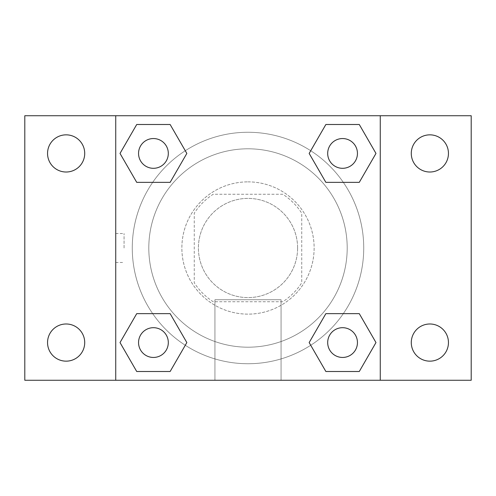 <?xml version="1.0" encoding="UTF-8"?>
<svg xmlns="http://www.w3.org/2000/svg" width="496" height="496" viewBox="0 0 496 496"><rect width="100%" height="100%" fill="white"/><g stroke="black" fill="none" stroke-linecap="round" stroke-linejoin="round"><path stroke-width="0.37" stroke-dasharray="2.48 1.86" d="M297.6 248A49.6 49.6 0 0 0 223.2 205.046A49.6 49.6 0 0 0 223.2 290.954A49.6 49.6 0 0 0 297.6 248A49.6 49.6 0 0 0 223.2 205.046A49.6 49.6 0 0 0 223.2 290.954A49.6 49.6 0 0 0 297.6 248M282.801 301.735L213.199 301.735A64.015 64.015 0 0 1 194.265 282.801L194.265 213.199A64.015 64.015 0 0 1 213.199 194.265L282.801 194.265A64.015 64.015 0 0 1 301.735 213.199L301.735 282.801A64.015 64.015 0 0 1 282.801 301.735L213.199 301.735A64.015 64.015 0 0 1 194.265 282.801L194.265 213.199A64.015 64.015 0 0 1 213.199 194.265L282.801 194.265A64.015 64.015 0 0 1 301.735 213.199L301.735 282.801A64.015 64.015 0 0 1 282.801 301.735M248 181.865A66.135 66.135 0 0 1 305.276 281.065A66.135 66.135 0 0 1 190.724 281.065A66.135 66.135 0 0 1 248 181.865A66.135 66.135 0 0 0 181.865 248A66.135 66.135 0 0 0 248 314.135A66.135 66.135 0 0 0 314.135 248A66.135 66.135 0 0 0 248 181.865M347.2 248A99.2 99.2 0 0 0 198.4 162.093A99.2 99.2 0 0 0 198.4 333.907A99.2 99.2 0 0 0 347.2 248A99.2 99.2 0 0 0 198.4 162.093A99.2 99.2 0 0 0 198.4 333.907A99.2 99.2 0 0 0 347.2 248M66.135 361.156A18.581 18.581 0 0 0 82.224 333.281A18.581 18.581 0 0 0 50.04 333.281A18.581 18.581 0 0 0 66.135 361.156M429.865 361.156A18.581 18.581 0 0 0 445.96 333.281A18.581 18.581 0 0 0 413.776 333.281A18.581 18.581 0 0 0 429.865 361.156M429.865 172.013A18.581 18.581 0 0 0 445.96 144.138A18.581 18.581 0 0 0 413.776 144.138A18.581 18.581 0 0 0 429.865 172.013M66.135 172.013A18.581 18.581 0 0 0 82.224 144.138A18.581 18.581 0 0 0 50.04 144.138A18.581 18.581 0 0 0 66.135 172.013M24.8 115.735L471.2 115.735L471.2 380.265L24.8 380.265L24.8 115.735M115.735 115.735L380.265 115.735L380.265 380.265L115.735 380.265L115.735 115.735L380.265 115.735L380.265 380.265L115.735 380.265L115.735 115.735L115.735 380.265M262.465 115.735L233.535 115.748L262.465 115.735M281.065 380.265L214.935 380.265L281.065 380.265L214.935 380.265L281.065 380.265L281.065 299.714L214.935 299.714L281.065 299.714L214.935 299.714L281.065 299.714L281.065 380.265M363.735 248A115.735 115.735 0 0 0 190.135 147.771A115.735 115.735 0 0 0 190.135 348.229A115.735 115.735 0 0 0 363.735 248A115.735 115.735 0 0 0 190.135 147.771A115.735 115.735 0 0 0 190.135 348.229A115.735 115.735 0 0 0 363.735 248M168.311 342.569A14.88 14.88 0 0 0 145.991 329.685A14.88 14.88 0 0 0 145.991 355.458A14.88 14.88 0 0 0 168.311 342.569A14.88 14.88 0 0 0 145.991 329.685A14.88 14.88 0 0 0 145.991 355.458A14.88 14.88 0 0 0 168.311 342.569A14.88 14.88 0 0 0 145.991 329.685A14.88 14.88 0 0 0 145.991 355.458A14.88 14.88 0 0 0 168.311 342.569M357.449 153.431A14.88 14.88 0 0 0 335.129 140.542A14.88 14.88 0 0 0 335.129 166.315A14.88 14.88 0 0 0 357.449 153.431A14.88 14.88 0 0 0 335.129 140.542A14.88 14.88 0 0 0 335.129 166.315A14.88 14.88 0 0 0 357.449 153.431A14.88 14.88 0 0 0 335.129 140.542A14.88 14.88 0 0 0 335.129 166.315A14.88 14.88 0 0 0 357.449 153.431M168.311 153.431A14.88 14.88 0 0 0 145.991 140.542A14.88 14.88 0 0 0 145.991 166.315A14.88 14.88 0 0 0 168.311 153.431A14.88 14.88 0 0 0 145.991 140.542A14.88 14.88 0 0 0 145.991 166.315A14.88 14.88 0 0 0 168.311 153.431A14.88 14.88 0 0 0 145.991 140.542A14.88 14.88 0 0 0 145.991 166.315A14.88 14.88 0 0 0 168.311 153.431M327.689 342.569A14.88 14.88 0 0 1 350.009 329.685A14.88 14.88 0 0 1 350.009 355.458A14.88 14.88 0 0 1 327.689 342.569A14.88 14.88 0 0 1 350.009 329.685A14.88 14.88 0 0 1 350.009 355.458A14.88 14.88 0 0 1 327.689 342.569M115.735 248L115.735 233.535L115.735 248M380.265 248L380.265 233.535L380.265 248M380.252 248L380.252 233.535L380.252 248M115.748 248L115.748 233.535L115.748 248M380.265 115.735L380.265 380.265M136.722 371.504L120.02 342.569L136.722 313.639L120.02 342.569L136.722 371.504M170.134 313.639L186.837 342.569L170.134 371.504L186.837 342.569L170.134 313.639M325.866 182.361L309.163 153.431L325.866 124.496L309.163 153.431L325.866 182.361M359.278 124.496L375.98 153.431L359.278 182.361L375.98 153.431L359.278 124.496M136.722 182.361L120.02 153.431L136.722 124.496L120.02 153.431L136.722 182.361M170.134 124.496L186.837 153.431L170.134 182.361L186.837 153.431L170.134 124.496M325.866 371.504L309.163 342.569L325.866 313.639L309.163 342.569L325.866 371.504M359.278 313.639L375.98 342.569L359.278 371.504L375.98 342.569L359.278 313.639M124.068 248L124.068 233.535L124.068 248M357.449 342.569A14.88 14.88 0 0 0 335.129 329.685A14.88 14.88 0 0 0 335.129 355.458A14.88 14.88 0 0 0 357.449 342.569M115.748 233.535L124.068 233.535M115.748 262.465L124.068 262.465M214.935 299.714L214.935 380.265L214.935 299.714"/><path stroke-width="0.74" d="M24.8 115.735L471.2 115.735L471.2 380.265L24.8 380.265L24.8 115.735M429.865 134.844A18.581 18.581 0 0 1 448.452 153.431A18.581 18.581 0 0 1 429.865 172.013A18.581 18.581 0 0 1 411.283 153.431A18.581 18.581 0 0 1 429.865 134.844M429.865 323.987A18.581 18.581 0 0 1 448.452 342.569A18.581 18.581 0 0 1 429.865 361.156A18.581 18.581 0 0 1 411.283 342.569A18.581 18.581 0 0 1 429.865 323.987M66.135 323.987A18.581 18.581 0 0 1 84.717 342.569A18.581 18.581 0 0 1 66.135 361.156A18.581 18.581 0 0 1 47.548 342.569A18.581 18.581 0 0 1 66.135 323.987M66.135 134.844A18.581 18.581 0 0 1 84.717 153.431A18.581 18.581 0 0 1 66.135 172.013A18.581 18.581 0 0 1 47.548 153.431A18.581 18.581 0 0 1 66.135 134.844M136.722 313.639L170.134 313.639L186.837 342.569L170.134 371.504L136.722 371.504L120.02 342.569L136.722 313.639L170.134 313.639L136.722 313.639M325.866 124.496L359.278 124.496L375.98 153.431L359.278 182.361L325.866 182.361L309.163 153.431L325.866 124.496L359.278 124.496L325.866 124.496M115.735 380.265L115.735 115.735M380.265 115.735L380.265 380.265M136.722 124.496L170.134 124.496L186.837 153.431L170.134 182.361L136.722 182.361L120.02 153.431L136.722 124.496L170.134 124.496L136.722 124.496M325.866 313.639L359.278 313.639L375.98 342.569L359.278 371.504L325.866 371.504L309.163 342.569L325.866 313.639L359.278 313.639L325.866 313.639M359.278 371.504L325.866 371.504L359.278 371.504M357.449 342.569A14.88 14.88 0 0 0 335.129 329.685A14.88 14.88 0 0 0 335.129 355.458A14.88 14.88 0 0 0 357.449 342.569M170.134 371.504L136.722 371.504L170.134 371.504M168.311 342.569A14.88 14.88 0 0 0 145.991 329.685A14.88 14.88 0 0 0 145.991 355.458A14.88 14.88 0 0 0 168.311 342.569M359.278 182.361L325.866 182.361L359.278 182.361M357.449 153.431A14.88 14.88 0 0 0 335.129 140.542A14.88 14.88 0 0 0 335.129 166.315A14.88 14.88 0 0 0 357.449 153.431M170.134 182.361L136.722 182.361L170.134 182.361M168.311 153.431A14.88 14.88 0 0 0 145.991 140.542A14.88 14.88 0 0 0 145.991 166.315A14.88 14.88 0 0 0 168.311 153.431"/></g></svg>
